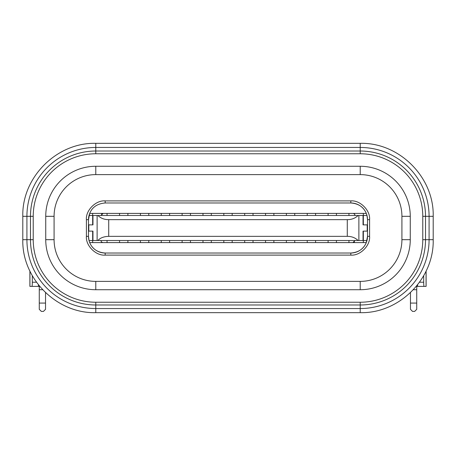 <?xml version="1.0" encoding="UTF-8"?>
<svg xmlns="http://www.w3.org/2000/svg" width="456" height="456" viewBox="0 0 456 456"><rect width="100%" height="100%" fill="white"/><g stroke="black" fill="none" stroke-linecap="round" stroke-linejoin="round"><path stroke-width="0.68" d="M54.082 216.321L54.082 239.679A41.707 41.707 0 0 0 95.788 281.386L360.212 281.386A41.707 41.707 0 0 0 401.918 239.679L401.918 216.321A41.707 41.707 0 0 0 360.212 174.614L95.788 174.614A41.707 41.707 0 0 0 54.082 216.321L54.082 239.679A41.707 41.707 0 0 0 95.788 281.386L95.788 289.725L360.212 289.725L360.212 281.386A41.707 41.707 0 0 0 401.918 239.679L401.918 216.321A41.707 41.707 0 0 0 360.212 174.614L360.212 166.275L95.788 166.275L95.788 174.614A41.707 41.707 0 0 0 54.082 216.321L45.737 216.321L45.737 239.679L54.082 239.679M95.788 153.763A62.563 62.563 0 0 0 33.225 216.321L33.225 239.679A62.563 62.563 0 0 0 95.788 302.237L360.212 302.237A62.563 62.563 0 0 0 422.775 239.679L422.775 216.321A62.563 62.563 0 0 0 360.212 153.763L95.788 153.763L95.788 151.016A65.305 65.305 0 0 0 30.484 216.321L30.484 239.679A65.305 65.305 0 0 0 95.788 304.984L360.212 304.984A65.305 65.305 0 0 0 425.516 239.679L425.516 216.321A65.305 65.305 0 0 0 360.212 151.016L360.212 153.763M39.273 303.075L39.273 309.328L41.359 311.414L43.445 311.414L45.532 309.328L45.532 303.075L39.273 303.075L39.273 285.866M423.698 275.686L423.698 282.218A4.172 0.365 90 0 0 424.063 286.391L417.833 286.391A4.172 0.365 -90 0 1 417.548 284.84M426.109 271.058L426.109 286.391L424.063 286.391M416.727 286.391L417.833 286.391M416.727 285.866L416.727 309.328L414.641 311.414L412.555 311.414L410.468 309.328L410.468 303.075L416.727 303.075M410.468 292.609L410.468 303.075M45.532 292.609L45.532 303.075M416.727 289.725L413.335 289.725M42.664 289.725L39.273 289.725M39.273 286.391L36.172 286.391M38.452 284.84A4.172 0.365 90 0 1 38.167 286.391L31.937 286.391A4.172 0.365 -90 0 0 32.302 282.218L36.48 282.218M29.891 271.058L29.891 286.391L31.937 286.391M32.302 275.686L32.302 282.218M101.004 240.511C101.044 241.703 101.739 242.398 103.084 242.598L92.659 242.598L92.659 240.511L363.341 240.511L363.341 231.129L363.341 242.598L352.915 242.598L366.293 242.598C363.643 248.97 358.484 252.447 350.829 253.023L105.171 253.023C97.516 252.447 92.357 248.97 89.707 242.598L107.046 242.598L107.046 240.511M107.046 242.598L352.915 242.598L354.996 240.511M350.829 255.109C360.115 255.947 370.437 245.624 369.594 236.339L369.594 219.661C370.437 210.376 360.115 200.053 350.829 200.891L105.171 200.891C95.885 200.053 85.563 210.376 86.406 219.661L86.406 236.339C85.563 245.624 95.885 255.947 105.171 255.109L350.829 255.109L350.829 253.023A16.684 16.684 0 0 0 366.293 242.598L367.513 236.339L367.513 231.129L363.039 231.129L363.039 240.511M358.114 240.511C355.23 237.73 351.622 236.339 347.278 236.339L108.722 236.339C103.825 236.51 100.212 237.901 97.886 240.511M108.722 236.339L108.722 219.661L347.278 219.661C351.622 219.661 355.23 218.27 358.114 215.488L363.341 215.488L363.341 224.871L363.341 215.488L363.341 224.871L364.532 224.871M108.722 219.661C104.378 219.661 100.77 218.27 97.886 215.488L358.114 215.488M91.468 224.871L92.659 224.871L92.659 215.488L92.659 224.871L92.659 215.488L97.886 215.488M89.707 242.598A16.684 16.684 0 0 0 105.171 253.023A16.684 16.684 0 0 1 89.707 242.598L89.017 240.511L92.659 240.511L92.659 231.129L91.468 231.129M86.406 219.661L88.487 219.661A16.684 16.684 0 0 1 88.937 215.819A16.684 16.684 0 0 0 88.487 219.661L88.487 231.129L92.961 231.129L92.961 240.511M88.487 224.871L92.961 224.871L92.961 215.488M92.659 240.511L92.659 231.129L92.659 240.511M363.039 215.488L363.039 224.871L367.513 224.871L367.513 231.129L367.513 219.661A16.684 16.684 0 0 0 367.063 215.819A16.684 16.684 0 0 1 367.513 219.661L369.594 219.661M364.532 231.129L363.341 231.129L363.341 240.511L366.983 240.511M88.487 219.661L89.707 213.402L103.084 213.402A2.086 2.086 0 0 0 102.486 213.488M102.372 213.528A2.086 2.086 0 0 0 101.54 214.086M89.017 215.488L92.659 215.488L92.659 213.402L103.084 213.402L101.004 215.488M103.084 213.402L107.046 213.402L107.046 215.488M107.046 213.402L127.902 213.402L127.902 215.488M127.902 213.402L148.759 213.402L148.759 215.488M148.759 213.402L169.609 213.402L169.609 215.488M169.609 213.402L190.465 213.402L190.465 215.488M190.465 213.402L211.316 213.402L211.316 215.488M211.316 213.402L273.879 213.402L273.879 215.488M273.879 213.402L294.73 213.402L294.73 215.488M294.73 213.402L315.586 213.402L315.586 215.488M315.586 213.402L336.437 213.402L336.437 215.488M336.437 213.402L352.915 213.402C354.209 213.533 354.905 214.229 354.996 215.488M105.171 200.891L105.171 202.977L350.829 202.977C358.484 203.553 363.643 207.03 366.293 213.402L352.915 213.402A2.086 2.086 0 0 1 354.46 214.086A2.086 2.086 0 0 0 352.915 213.402L363.341 213.402L363.341 215.488L366.983 215.488L367.513 219.661M354.46 241.914A2.086 2.086 -90 0 1 353.628 242.472A2.086 2.086 -90 0 0 354.46 241.914M353.514 242.512A2.086 2.086 -90 0 1 352.915 242.598A2.086 2.086 -90 0 0 353.514 242.512M366.293 213.402L366.983 215.488M89.017 240.511L88.487 236.339A16.684 16.684 0 0 0 88.937 240.181A16.684 16.684 0 0 1 88.487 236.339L88.487 231.129M105.171 202.977C97.367 203.667 92.209 207.144 89.707 213.402M366.96 215.403A16.684 16.684 0 0 0 366.544 214.058A16.684 16.684 0 0 1 366.96 215.403M366.037 212.804A16.684 16.684 0 0 0 350.829 202.977A16.684 16.684 0 0 1 366.037 212.804M96.421 205.456A16.684 16.684 0 0 0 95.315 206.197A16.684 16.684 0 0 1 96.421 205.456M89.461 214.046A16.684 16.684 0 0 0 89.04 215.403A16.684 16.684 0 0 1 89.461 214.046M89.04 240.597A16.684 16.684 0 0 0 89.456 241.942A16.684 16.684 0 0 1 89.04 240.597M366.538 241.954A16.684 16.684 0 0 0 366.96 240.597A16.684 16.684 0 0 1 366.538 241.954M367.063 240.181A16.684 16.684 0 0 0 367.513 236.339A16.684 16.684 0 0 1 367.063 240.181M348.954 213.402L348.954 215.488M328.098 213.402L328.098 215.488M307.241 213.402L307.241 215.488M223.828 213.402L223.828 215.488M202.977 213.402L202.977 215.488M182.121 213.402L182.121 215.488M161.27 213.402L161.27 215.488M286.391 213.402L286.391 215.488M140.414 213.402L140.414 215.488M119.563 213.402L119.563 215.488M232.172 213.402L232.172 215.488M244.684 213.402L244.684 215.488M253.023 213.402L253.023 215.488M265.534 213.402L265.534 215.488M211.316 242.598L211.316 240.511M223.828 242.598L223.828 240.511M294.73 242.598L294.73 240.511M307.241 242.598L307.241 240.511M315.586 242.598L315.586 240.511M328.098 242.598L328.098 240.511M336.437 242.598L336.437 240.511M348.954 242.598L348.954 240.511M273.879 242.598L273.879 240.511M286.391 242.598L286.391 240.511M148.759 242.598L148.759 240.511M161.27 242.598L161.27 240.511M169.609 242.598L169.609 240.511M182.121 242.598L182.121 240.511M190.465 242.598L190.465 240.511M202.977 242.598L202.977 240.511M265.534 242.598L265.534 240.511M253.023 242.598L253.023 240.511M244.684 242.598L244.684 240.511M232.172 242.598L232.172 240.511M119.563 242.598L119.563 240.511M127.902 242.598L127.902 240.511M140.414 242.598L140.414 240.511M22.8 216.321L22.8 239.679C21.791 278.673 56.778 313.671 95.788 312.668L360.212 312.668C399.211 313.671 434.203 278.684 433.2 239.679L433.2 216.321C434.209 177.327 399.222 142.329 360.212 143.332L95.788 143.332C56.789 142.329 21.797 177.316 22.8 216.321L26.915 216.321L26.915 239.679A68.873 68.873 0 0 0 95.788 308.547L360.212 308.547A68.873 68.873 0 0 0 429.085 239.679L429.085 216.321A68.873 68.873 0 0 0 360.212 147.453L360.212 151.016L95.788 151.016L95.788 147.453A68.873 68.873 0 0 0 26.915 216.321L33.225 216.321M360.212 143.332L360.212 147.453L95.788 147.453L95.788 143.332M433.2 216.321L422.775 216.321M433.2 239.679L422.775 239.679M360.212 312.668L360.212 302.237M95.788 312.668L95.788 302.237M22.8 239.679L33.225 239.679M95.788 166.275A50.052 50.052 0 0 0 45.737 216.321M45.737 239.679A50.052 50.052 0 0 0 95.788 289.725M360.212 289.725A50.052 50.052 0 0 0 410.263 239.679L401.918 239.679M410.263 239.679L410.263 216.321L401.918 216.321M410.263 216.321A50.052 50.052 0 0 0 360.212 166.275M426.064 271.16L426.064 286.391M419.52 282.218L423.698 282.218M29.936 271.16L29.936 286.391M347.278 236.339L347.278 219.661M97.122 240.511L97.122 215.488M358.878 215.488L358.878 240.511M88.795 224.871L88.795 231.129M367.205 224.871L367.205 231.129M350.829 253.023A16.684 16.684 0 0 0 366.293 242.598M350.829 200.891L350.829 202.977M86.406 236.339L88.487 236.339M105.171 255.109L105.171 253.023M369.594 236.339L367.513 236.339"/></g></svg>
